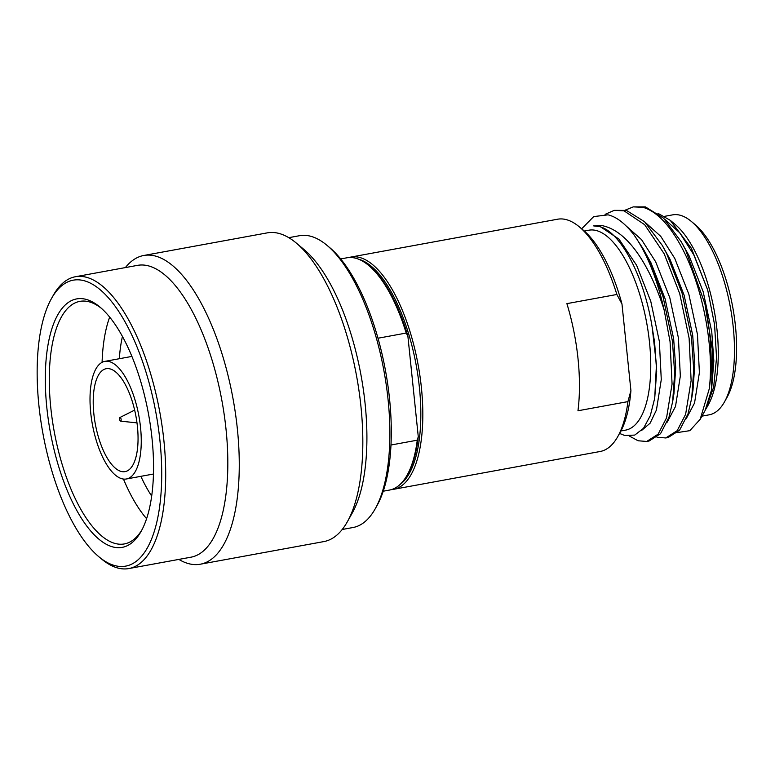 <?xml version="1.0" encoding="UTF-8"?>
<svg xmlns="http://www.w3.org/2000/svg" width="775" height="775" viewBox="0 0 775 775"><rect width="100%" height="100%" fill="white"/><g stroke="black" fill="none" stroke-linecap="round" stroke-linejoin="round"><path stroke-width="1.16" d="M383.228 491.214L389.428 490.081A118.071 46.665 -100.4 0 0 407.117 475.162A118.071 46.665 -100.4 0 0 417.26 440.19L418.277 436.713L407.873 336.04L406.187 333.056A118.071 46.665 -100.4 0 0 368.726 265.476A118.071 46.665 -100.4 0 0 356.229 258.375A118.071 46.665 -100.4 0 0 346.9 257.794L340.69 258.937M406.187 333.056L377.997 338.22M342.211 529.49L353.022 527.513A148.335 58.629 -100.4 0 0 375.236 508.768A148.335 58.629 -100.4 0 0 383.974 371.041A148.335 58.629 -100.4 0 0 327.002 245.346A148.335 58.629 -100.4 0 0 311.298 236.423A148.335 58.629 -100.4 0 0 299.586 235.687L288.775 237.673M38.915 405.519A145.351 57.447 -100.4 0 0 98.745 556.653A145.351 57.447 -100.4 0 0 114.128 565.401A145.351 57.447 -100.4 0 0 159.95 440.772A145.351 57.447 -100.4 0 0 84.727 280.889A145.351 57.447 -100.4 0 0 51.489 298.53A145.351 57.447 -100.4 0 0 38.915 405.519M98.745 556.653L101.438 558.901A148.335 58.629 -100.4 0 0 117.132 567.833A148.335 58.629 -100.4 0 0 128.844 568.559A148.335 58.629 -100.4 0 0 162.13 426.376A148.335 58.629 -100.4 0 0 87.129 277.469A148.335 58.629 -100.4 0 0 75.417 276.733A148.335 58.629 -100.4 0 0 53.204 295.478L51.489 298.53M112.201 546.753A126.296 49.92 79.6 0 1 46.849 407.824A126.296 49.92 79.6 0 1 86.655 299.537A126.296 49.92 79.6 0 1 100.023 307.132A126.296 49.92 79.6 0 1 148.529 414.15A126.296 49.92 79.6 0 1 141.089 531.417A126.296 49.92 79.6 0 1 112.201 546.753M141.941 529.838A123.302 48.738 79.6 0 1 124.339 543.934A123.302 48.738 79.6 0 1 114.603 543.323A123.302 48.738 79.6 0 1 50.792 407.698A123.302 48.738 79.6 0 1 79.922 301.359A123.302 48.738 79.6 0 1 89.658 301.969A123.302 48.738 79.6 0 1 101.37 308.305M120.609 421.154A1.87 0.736 79.6 0 0 121.133 419.459A1.87 0.736 79.6 0 0 120.173 417.483A1.87 0.736 -100.4 0 0 119.941 417.502A1.87 0.736 -100.4 0 0 119.621 419.372A1.87 0.736 -100.4 0 0 120.551 421.135A1.87 0.736 79.6 0 0 120.609 421.154L136.981 422.869M109.585 361.663A59.782 23.628 79.6 0 1 139.82 421.677A59.782 23.628 79.6 0 1 126.402 478.979A59.782 23.628 79.6 0 1 121.685 478.688A59.782 23.628 -100.4 0 1 91.45 418.674A59.782 23.628 -100.4 0 1 104.867 361.373A59.782 23.628 -100.4 0 1 109.585 361.663M110.341 368.978A52.312 20.673 -100.4 0 0 106.214 368.716A52.312 20.673 -100.4 0 0 94.472 418.858A52.312 20.673 -100.4 0 0 120.929 471.374A52.312 20.673 79.6 0 0 125.056 471.626A52.312 20.673 79.6 0 0 136.797 421.493A52.312 20.673 79.6 0 0 110.341 368.978M122.44 336.447A110.602 43.71 -100.4 0 0 119.331 358.718M140.866 476.334A110.602 43.71 -100.4 0 0 151.667 496.058M109.682 317.101A123.302 48.738 -100.4 0 0 102.087 362.342M123.457 479.057A123.302 48.738 -100.4 0 0 146.591 518.678M128.844 568.559L190.97 557.186A148.335 58.629 -100.4 0 0 224.256 415.003A148.335 58.629 -100.4 0 0 149.246 266.087A148.335 58.629 79.6 0 0 137.533 265.36L75.417 276.733M347.345 521.769A156.928 62.029 -100.4 0 0 356.587 376.059A156.928 62.029 -100.4 0 0 296.321 243.079L304.042 249.55A148.335 58.629 -100.4 0 1 361.014 375.245A148.335 58.629 -100.4 0 1 352.276 512.972L347.345 521.769A156.928 62.029 -100.4 0 1 323.843 541.589L200.279 564.219A156.928 62.029 -100.4 0 1 187.889 563.444A156.928 62.029 79.6 0 1 178.822 559.405M125.385 267.588A156.928 62.029 79.6 0 1 143.753 255.488A156.928 62.029 79.6 0 1 156.143 256.254A156.928 62.029 -100.4 0 1 235.493 413.802A156.928 62.029 -100.4 0 1 200.279 564.219M296.321 243.079A156.928 62.029 -100.4 0 0 279.707 233.633A156.928 62.029 79.6 0 0 267.317 232.858L143.753 255.488M375.236 508.768L376.95 505.717A145.351 57.447 -100.4 0 0 385.514 370.76A145.351 57.447 -100.4 0 0 329.685 247.593L327.002 245.346M417.26 440.19L390.968 445.005M418.277 436.713A116.579 46.074 79.6 0 1 407.97 473.632L407.117 475.162M368.726 265.476L370.062 266.61A116.579 46.074 79.6 0 1 407.873 336.04M584.302 231.037L588.893 230.204A101.632 40.164 79.6 0 1 596.915 230.698A101.632 40.164 -100.4 0 1 648.307 332.727A101.632 40.164 -100.4 0 1 625.502 430.144L620.911 430.978M629.445 436.083L638.077 440.772L646.699 441.45L658.13 434.165L666.568 417.783L672.07 384.051L670.065 341.688L664.214 310.339C658.198 290.276 636.178 230.969 600.654 225.37L593.64 225.893L599.743 226.668C620.756 232.025 644.393 277.014 652.211 327.593L656.444 364.676L654.71 398.263L650.293 415.681L643.521 428.294L634.725 435.095L624.679 435.482L619.554 433.428M581.657 228.809L593.679 216.603L608.026 214.84C616.512 216.816 625.212 223.558 634.134 235.057L643.182 248.843L650.923 262.696L665.047 298.637L673.649 338.772L675.732 367.863L673.94 393.681L672.652 401.663L674.657 373.211L672.448 341.252L663.042 296.728L647.503 256.864L643.182 248.843M705.705 409.403L713.668 387.142L716.555 357.682L714.54 324.434L707.73 290.141L691.426 248.368L670.239 220.323L657.907 213.299M664.659 216.332L672.613 214.869A101.632 40.164 79.6 0 1 680.644 215.373A101.632 40.164 79.6 0 1 691.397 221.485A101.632 40.164 79.6 0 1 730.438 307.607A101.632 40.164 79.6 0 1 724.441 401.973A101.632 40.164 79.6 0 1 709.222 414.809L701.956 416.146M633.291 206.877L645.459 206.906L663.613 218.221L681.303 241.868L685.623 249.889L704.872 303.597C711.353 334.887 712.806 363.33 709.241 388.924C714.308 348.818 703.351 289.433 683.24 250.325C670.627 225.903 657.239 211.575 643.085 207.342L633.291 206.877L625.26 210.122M656.997 437.236L665.754 437.962L677.185 430.677L685.623 414.296L691.126 380.564L689.12 338.2L679.723 293.677L664.185 253.812L644.684 224.711L624.02 210.829L614.236 210.364L605.11 214.355M665.754 437.962L668.137 437.526L679.568 430.241L688.006 413.86L691.717 398.166L693.712 369.723L691.503 337.764L682.097 293.241L666.568 253.377L662.238 245.355L644.558 221.708L626.403 210.393L614.236 210.364M646.699 441.45L649.082 441.014L660.513 433.729L668.951 417.347L672.652 401.663M664.214 310.339C657.307 279.223 647.28 254.123 634.134 235.057M358.699 259.238A116.579 46.074 79.6 0 1 359.077 259.344A116.579 46.074 79.6 0 1 416.272 365.587A116.579 46.074 79.6 0 1 399.958 484.549M348.944 257.542A118.071 46.665 79.6 0 1 350.949 257.058A118.071 46.665 79.6 0 1 360.278 257.639A118.071 46.665 79.6 0 1 419.982 376.166A118.071 46.665 79.6 0 1 393.487 489.335A118.071 46.665 79.6 0 1 391.433 489.597M627.934 401.615L630.918 390.6A113.586 44.892 79.6 0 1 620.358 432.004L617.782 436.587A118.071 46.665 79.6 0 0 627.934 401.615L577.966 410.769A118.071 46.665 -100.4 0 0 566.893 303.635L616.861 294.481A118.071 46.665 79.6 0 0 579.39 226.91A118.071 46.665 79.6 0 0 566.893 219.8A118.071 46.665 79.6 0 0 557.574 219.218L350.949 257.058M617.782 436.587A118.071 46.665 79.6 0 1 600.102 451.505L393.487 489.335M630.918 390.6L621.976 304.013L616.861 294.481M706.209 408.561L708.243 404.938A101.632 40.164 -100.4 0 0 714.23 310.572A101.632 40.164 -100.4 0 0 675.19 224.45L670.249 220.313M691.397 221.485L695.427 224.866A97.146 38.401 79.6 0 1 732.743 307.181A97.146 38.401 79.6 0 1 727.018 397.381L724.441 401.973M704.872 303.597L712.564 350.436L711.537 389.912L705.105 410.537L700.164 419.333L709.241 388.924M677.408 432.557L689.837 430.668L700.145 419.323M579.39 226.91L583.42 230.282A113.586 44.892 79.6 0 1 621.976 304.013M707.73 290.141L693.799 254.849L679.801 232.858L664.582 219.18M686.214 418.713L694.545 403.019L699.399 372.61L697.461 334.412L688.868 294.277L674.734 258.337L660.746 236.346L645.527 222.667M667.159 422.201L675.49 406.507L680.334 376.098L678.406 337.9L669.813 297.765L655.679 261.824L641.574 239.688L626.229 226.019M641.623 430.445L650.089 423.218L656.435 409.994L661.278 379.595L659.351 341.387L650.758 301.252L636.624 265.312L618.925 239.078L600.17 226.581L593.64 225.893M711.537 389.912L713.843 360.879L711.76 331.797L703.167 291.652L689.033 255.721L681.303 241.868M691.717 398.166L692.995 390.193L694.788 364.366L692.705 335.284L684.112 295.149L669.978 259.208L662.238 245.355M654.71 398.263L656.677 371.351L654.594 342.259L652.211 327.593M119.941 417.502L134.647 410.091M153.45 474.029L126.402 478.979M131.915 356.413L104.867 361.373"/></g></svg>
